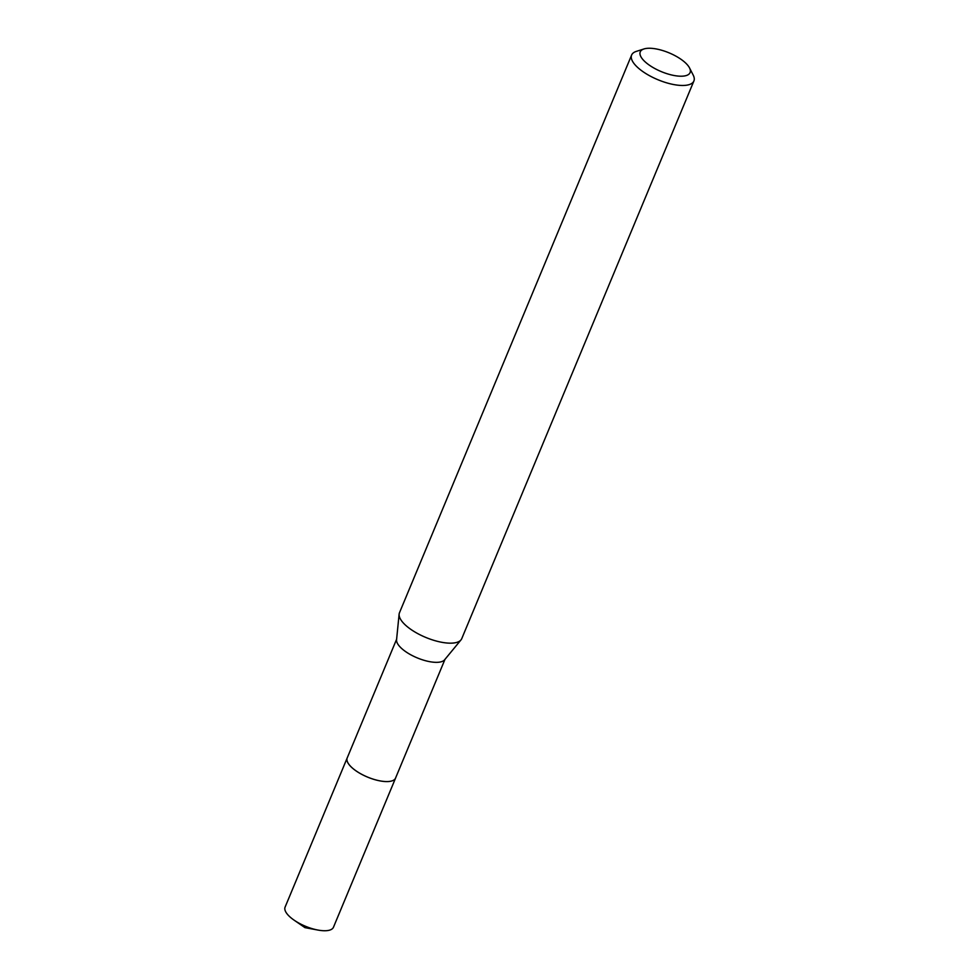 <?xml version="1.0" encoding="UTF-8"?>
<svg xmlns="http://www.w3.org/2000/svg" width="979" height="979" viewBox="0 0 979 979"><rect width="100%" height="100%" fill="white"/><g stroke="black" fill="none" stroke-linecap="round" stroke-linejoin="round"><path stroke-width="1.47" d="M395.712 777.693A26.213 9.863 -157.4 0 1 395.577 778.085A26.188 9.851 -157.4 0 1 372.901 779.051A26.188 9.851 -157.4 0 1 347.851 762.69A26.188 9.851 -157.4 0 1 347.202 757.93A26.213 9.863 -157.4 0 1 347.349 757.562M395.675 777.803A26.2 9.863 -157.4 0 1 373.256 779.186A26.2 9.863 -157.4 0 1 347.839 762.702A26.2 9.863 -157.4 0 1 347.312 757.673M693.059 74.82A33.727 12.69 -157.4 0 1 693.193 75.089A33.727 12.69 -157.4 0 1 693.903 80.963L461.745 638.663A33.727 12.69 -157.4 0 1 460.999 639.899L444.601 659.809A26.188 9.851 -157.4 0 1 421.129 659.369A26.188 9.851 -157.4 0 1 397.486 643.472A26.188 9.851 -157.4 0 1 396.556 639.813L399.126 614.151A33.727 12.69 -157.4 0 1 399.481 612.744L631.626 55.044A33.727 12.69 -157.4 0 1 636.289 51.397L643.986 48.95A26.984 10.145 -157.4 0 1 668.865 52.768A26.984 10.145 -157.4 0 1 689.4 67.686A26.984 10.145 -157.4 0 1 689.51 67.894A26.984 10.145 -157.4 0 1 671.912 75.053A26.984 10.145 -157.4 0 1 640.927 56.77A26.984 10.145 -157.4 0 1 643.986 48.95M460.999 639.899A33.727 12.69 -157.4 0 1 430.772 639.336A33.727 12.69 -157.4 0 1 400.325 618.875A33.727 12.69 -157.4 0 1 399.126 614.151M693.903 80.963A33.727 12.69 -157.4 0 1 664.717 82.236A33.727 12.69 -157.4 0 1 632.471 61.175A33.727 12.69 -157.4 0 1 631.626 55.044M347.178 757.93A26.213 9.863 -157.4 0 0 378.127 780.508A26.213 9.863 -157.4 0 0 395.577 778.085L333.46 927.248A26.188 9.851 -157.4 0 1 317.869 930.05A26.188 9.851 -157.4 0 1 316.033 929.671A26.188 9.851 -157.4 0 1 294.092 920.15A26.188 9.851 -157.4 0 1 285.097 907.117L396.617 639.226M395.565 778.06L444.98 659.356M689.51 67.894L693.193 75.089M294.092 920.15L304.934 927.627L317.869 930.05"/></g></svg>
